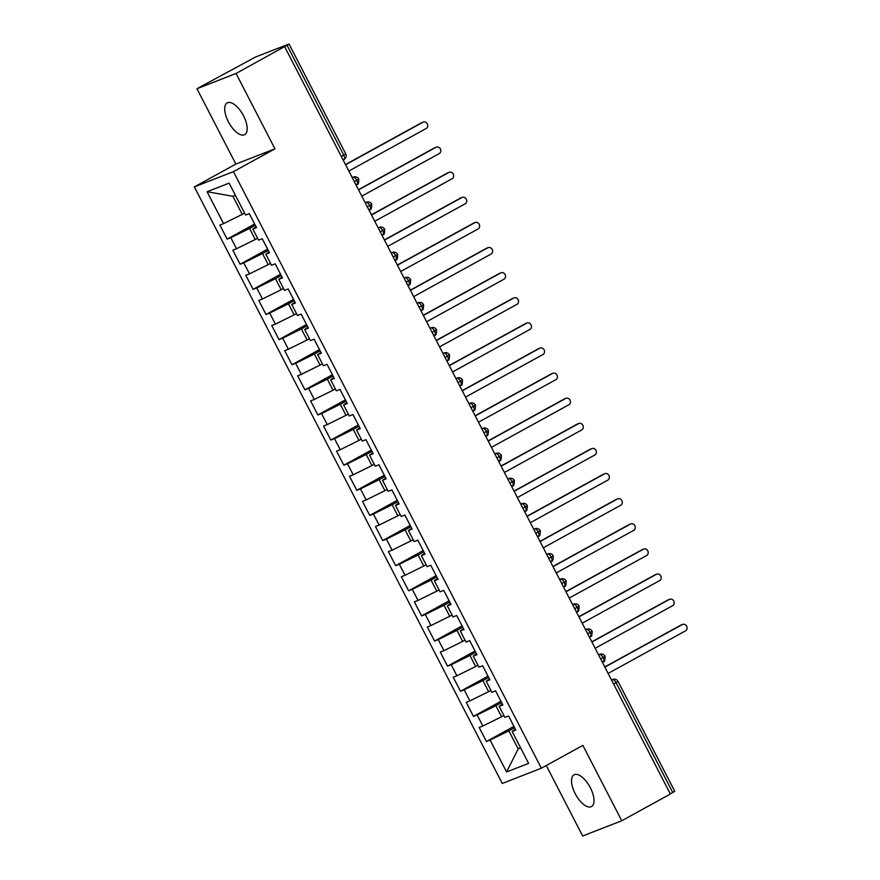 <?xml version="1.0" encoding="UTF-8"?>
<svg xmlns="http://www.w3.org/2000/svg" width="880" height="880" viewBox="0 0 880 880"><rect width="100%" height="100%" fill="white"/><g stroke="black" fill="none" stroke-linecap="round" stroke-linejoin="round"><path stroke-width="1.32" d="M590.348 787.743A18.117 8.085 -118.8 0 0 574.035 774.818A18.117 8.085 -118.8 0 0 575.179 793.65A18.117 8.085 -118.8 0 0 591.492 806.575A18.117 8.085 -118.8 0 0 590.348 787.743M243.54 115.819A18.117 8.085 -118.8 0 0 227.227 102.894A18.117 8.085 -118.8 0 0 228.371 121.737A18.117 8.085 -118.8 0 0 244.684 134.651A18.117 8.085 -118.8 0 0 243.54 115.819M196.966 88.726L255.42 57.057L289.036 44L345.73 153.835L343.728 155.089L287.045 45.254L236.06 73.469L196.966 88.726L235.851 164.076L194.348 186.901L502.26 783.464L541.354 768.218L233.442 171.644L194.348 186.901M546.271 765.512L582.659 836L621.764 820.743L670.373 794.024L284.68 46.739M486.431 741.51L490.105 740.069L506.572 771.969L528.616 763.378L512.149 731.478L515.823 730.048L508.563 715.979L504.889 717.409L499.18 706.354L502.854 704.924L495.594 690.855L491.92 692.296L486.222 681.241L489.896 679.811L482.636 665.742L478.962 667.172L473.253 656.117L476.927 654.687L469.667 640.618L465.993 642.059L460.284 631.004L463.958 629.574L456.698 615.505L453.024 616.935L447.326 605.88L451 604.45L443.74 590.381L440.066 591.822L434.357 580.767L438.031 579.337L430.771 565.268L427.097 566.698L421.399 555.643L425.073 554.213L417.813 540.144L414.139 541.585L408.43 530.53L412.104 529.1L404.844 515.031L401.17 516.461L395.461 505.406L399.135 503.976L391.875 489.907L388.201 491.337L382.503 480.293L386.177 478.863L378.917 464.794L375.243 466.224L369.534 455.169L373.208 453.739L365.948 439.67L362.274 441.1L356.576 430.056L360.239 428.615L352.979 414.557L349.316 415.987L343.607 404.932L347.281 403.502L340.021 389.433L336.347 390.863L330.638 379.819L334.312 378.378L327.052 364.32L323.378 365.75L317.68 354.695L321.354 353.265L314.094 339.196L310.42 340.626L304.711 329.582L308.385 328.141L301.125 314.083L297.451 315.513L291.753 304.458L295.416 303.028L288.156 288.959L284.493 290.389L278.784 279.345L282.458 277.904L275.198 263.846L271.524 265.276L265.815 254.221L269.489 252.791L262.229 238.722L258.555 240.152L252.857 229.108L256.531 227.667L249.271 213.609L245.597 215.039L229.13 183.139L207.086 191.73L223.553 223.63L219.879 225.071L227.139 239.129L230.813 237.699L236.522 248.754L232.848 250.184L240.108 264.253L243.782 262.823L249.48 273.867L245.806 275.308L253.066 289.366L256.74 287.936L262.449 298.991L258.775 300.421L266.035 314.49L269.709 313.06L275.418 324.104L271.744 325.545L279.004 339.603L282.678 338.173L288.376 349.228L284.702 350.658L291.962 364.727L295.636 363.297L301.345 374.341L297.671 375.782L304.931 389.84L308.605 388.41L314.303 399.465L310.629 400.895L317.889 414.964L321.563 413.534L327.272 424.578L323.598 426.019L330.858 440.077L334.532 438.647L340.241 449.702L336.567 451.132L343.827 465.201L347.501 463.771L353.199 474.815L349.525 476.256L356.785 490.325L360.459 488.884L366.168 499.939L362.494 501.369L369.754 515.438L373.428 514.008L379.126 525.063L375.463 526.493L382.723 540.562L386.386 539.121L392.095 550.176L388.421 551.606L395.681 565.675L399.355 564.245L405.064 575.3L401.39 576.73L408.65 590.799L412.324 589.358L418.022 600.413L414.348 601.843L421.608 615.912L425.282 614.482L430.991 625.537L427.317 626.967L434.577 641.036L438.251 639.595L443.949 650.65L440.286 652.08L447.546 666.149L451.209 664.719L456.918 675.774L453.244 677.204L460.504 691.273L464.178 689.832L469.887 700.887L466.213 702.317L473.473 716.386L477.147 714.956L482.845 726.011L479.171 727.441L486.431 741.51L513.931 726.385M503.888 715.484L501.578 716.749L495.869 705.705L501.622 702.537M482.845 726.011L501.578 716.749M477.147 714.956L495.869 705.705M512.149 731.478L515.35 729.135M490.93 690.36L488.609 691.636L482.9 680.581L488.664 677.413M469.887 700.887L488.609 691.636M464.178 689.832L482.9 680.581M499.18 706.354L502.381 704.011M477.961 665.247L475.64 666.512L469.942 655.468L475.695 652.3M456.918 675.774L475.64 666.512M451.209 664.719L469.942 655.468M486.222 681.241L489.423 678.898M464.992 640.123L462.682 641.399L456.973 630.344L462.726 627.176M443.949 650.65L462.682 641.399M438.251 639.595L456.973 630.344M473.253 656.117L476.454 653.774M452.034 615.01L449.713 616.275L444.015 605.231L449.768 602.063M430.991 625.537L449.713 616.275M425.282 614.482L444.015 605.231M460.284 631.004L463.496 628.661M439.065 589.886L436.755 591.162L431.046 580.107L436.799 576.939M418.022 600.413L436.755 591.162M412.324 589.358L431.046 580.107M447.326 605.88L450.527 603.537M426.107 564.762L423.786 566.038L418.077 554.994L423.83 551.826M405.064 575.3L423.786 566.038M399.355 564.245L418.077 554.994M434.357 580.767L437.558 578.424M413.138 539.649L410.817 540.925L405.119 529.87L410.872 526.702M392.095 550.176L410.817 540.925M386.386 539.121L405.119 529.87M421.399 555.643L424.6 553.3M400.169 514.525L397.859 515.801L392.15 504.757L397.903 501.589M379.126 525.063L397.859 515.801M373.428 514.008L392.15 504.757M408.43 530.53L411.631 528.187M387.211 489.412L384.89 490.688L379.192 479.633L384.945 476.465M366.168 499.939L384.89 490.688M360.459 488.884L379.192 479.633M395.461 505.406L398.662 503.063M374.242 464.288L371.932 465.564L366.223 454.509L371.976 451.352M353.199 474.815L371.932 465.564M347.501 463.771L366.223 454.509M382.503 480.293L385.704 477.95M361.284 439.175L358.963 440.451L353.254 429.396L359.007 426.228M340.241 449.702L358.963 440.451M334.532 438.647L353.254 429.396M369.534 455.169L372.735 452.826M348.315 414.051L345.994 415.327L340.296 404.272L346.049 401.115M327.272 424.578L345.994 415.327M321.563 413.534L340.296 404.272M356.576 430.056L359.777 427.702M335.346 388.938L333.036 390.214L327.327 379.159L333.08 375.991M314.303 399.465L333.036 390.214M308.605 388.41L327.327 379.159M343.607 404.932L346.808 402.589M322.388 363.814L320.067 365.09L314.369 354.035L320.122 350.878M301.345 374.341L320.067 365.09M295.636 363.297L314.369 354.035M330.638 379.819L333.839 377.465M309.419 338.701L307.109 339.977L301.4 328.922L307.153 325.754M288.376 349.228L307.109 339.977M282.678 338.173L301.4 328.922M317.68 354.695L320.881 352.352M296.461 313.577L294.14 314.853L288.431 303.798L294.184 300.641M275.418 324.104L294.14 314.853M269.709 313.06L288.431 303.798M304.711 329.582L307.912 327.228M283.492 288.464L281.171 289.74L275.473 278.685L281.226 275.517M262.449 298.991L281.171 289.74M256.74 287.936L275.473 278.685M291.753 304.458L294.954 302.115M270.523 263.34L268.213 264.616L262.504 253.561L268.257 250.404M249.48 273.867L268.213 264.616M243.782 262.823L262.504 253.561M278.784 279.345L281.985 276.991M257.565 238.227L255.244 239.503L249.546 228.448L255.299 225.28M236.522 248.754L255.244 239.503M230.813 237.699L249.546 228.448M265.815 254.221L269.016 251.878M287.045 45.254L289.036 44M244.596 213.103L242.275 214.379L232.947 196.295L207.086 191.73M223.553 223.63L242.275 214.379M252.857 229.108L256.058 226.754M672.738 792.528L616.055 682.704L618.046 681.45L674.74 791.274L670.296 793.87M235.851 164.076L274.956 148.83L236.06 73.469M274.956 148.83L233.442 171.644M621.764 820.743L582.868 745.393L541.354 768.218M520.487 747.626L518.166 748.902L520.641 747.934M514.591 727.661L508.838 730.818L518.166 748.902L506.572 771.969M235.422 195.327L232.947 196.295M490.105 740.069L508.838 730.818M227.139 239.129L254.639 224.015M352.253 177.683L353.034 177.254A4.246 1.892 61.2 0 1 356.763 180.334A4.246 1.892 61.2 0 1 356.961 184.613C356.51 183.282 358.677 187.418 358.754 179.08L354.321 181.676M240.108 264.253L267.608 249.139M253.066 289.366L280.566 274.252M266.035 314.49L293.535 299.376M279.004 339.603L306.504 324.489M291.962 364.727L319.462 349.613M304.931 389.84L332.431 374.726M317.889 414.964L345.389 399.85M330.858 440.077L358.358 424.963M343.827 465.201L371.327 450.087M356.785 490.325L384.285 475.2M369.754 515.438L397.254 500.324M382.723 540.562L410.212 525.437M395.681 565.675L423.181 550.561M408.65 590.799L436.15 575.674M421.608 615.912L449.108 600.798M434.577 641.036L462.077 625.911M447.546 666.149L475.035 651.035M460.504 691.273L488.004 676.148M473.473 716.386L500.973 701.272M365.222 202.807L366.003 202.378A4.246 1.892 61.2 0 1 369.721 205.447A4.246 1.892 61.2 0 1 369.93 209.737C369.468 208.395 371.635 212.531 371.723 204.193L367.279 206.789M378.191 227.92L378.972 227.491A4.246 1.892 61.2 0 1 382.69 230.571A4.246 1.892 61.2 0 1 382.899 234.85C382.437 233.519 384.604 237.655 384.681 229.317L380.248 231.913M391.149 253.044L391.93 252.615A4.246 1.892 61.2 0 1 395.659 255.684A4.246 1.892 61.2 0 1 395.857 259.974C395.406 258.643 397.562 262.768 397.65 254.43L393.206 257.026M404.118 278.157L404.899 277.728A4.246 1.892 61.2 0 1 408.617 280.808A4.246 1.892 61.2 0 1 408.826 285.087C408.364 283.756 410.531 287.892 410.619 279.554L406.175 282.15M417.087 303.281L417.857 302.852A4.246 1.892 61.2 0 1 421.586 305.921A4.246 1.892 61.2 0 1 421.784 310.211C421.333 308.88 423.5 313.005 423.577 304.667L419.144 307.263M430.045 328.394L430.826 327.965A4.246 1.892 61.2 0 1 434.544 331.045A4.246 1.892 61.2 0 1 434.753 335.324C434.302 333.993 436.458 338.129 436.546 329.791L432.102 332.387M443.014 353.518L443.795 353.089A4.246 1.892 61.2 0 1 447.513 356.158A4.246 1.892 61.2 0 1 447.722 360.448C447.26 359.117 449.427 363.242 449.504 354.904L445.071 357.5M455.972 378.631L456.753 378.202A4.246 1.892 61.2 0 1 460.482 381.282A4.246 1.892 61.2 0 1 460.68 385.561C460.229 384.23 462.396 388.366 462.473 380.028L458.04 382.624M468.941 403.755L469.722 403.326A4.246 1.892 61.2 0 1 473.44 406.395A4.246 1.892 61.2 0 1 473.649 410.685C473.187 409.354 475.354 413.479 475.442 405.141L470.998 407.737M481.91 428.868L482.68 428.439A4.246 1.892 61.2 0 1 486.409 431.519A4.246 1.892 61.2 0 1 486.607 435.798C486.156 434.467 488.323 438.603 488.4 430.265L483.967 432.861M494.868 453.992L495.649 453.563A4.246 1.892 61.2 0 1 499.367 456.632A4.246 1.892 61.2 0 1 499.576 460.922C499.125 459.591 501.281 463.716 501.369 455.378L496.925 457.974M507.837 479.105L508.618 478.676A4.246 1.892 61.2 0 1 512.336 481.756A4.246 1.892 61.2 0 1 512.545 486.035C512.083 484.704 514.25 488.84 514.327 480.502L509.894 483.098M520.795 504.229L521.576 503.8A4.246 1.892 61.2 0 1 525.305 506.869A4.246 1.892 61.2 0 1 525.503 511.159C525.052 509.828 527.219 513.953 527.296 505.615L522.863 508.211M533.764 529.342L534.545 528.913A4.246 1.892 61.2 0 1 538.263 531.993A4.246 1.892 61.2 0 1 538.472 536.283C538.01 534.941 540.177 539.077 540.265 530.739L535.821 533.335M546.733 554.466L547.503 554.037A4.246 1.892 61.2 0 1 551.232 557.106A4.246 1.892 61.2 0 1 551.43 561.396C550.979 560.065 553.146 564.19 553.223 555.852L548.79 558.448M559.691 579.579L560.472 579.15A4.246 1.892 61.2 0 1 564.19 582.23A4.246 1.892 61.2 0 1 564.399 586.52C563.948 585.178 566.104 589.314 566.192 580.976L561.748 583.572M572.66 604.703L573.441 604.274A4.246 1.892 61.2 0 1 577.159 607.343A4.246 1.892 61.2 0 1 577.368 611.633C576.906 610.302 579.073 614.427 579.15 606.089L574.717 608.685M585.618 629.816L586.399 629.387A4.246 1.892 61.2 0 1 590.128 632.467A4.246 1.892 61.2 0 1 590.326 636.757C589.875 635.415 592.042 639.551 592.119 631.213L587.686 633.809M598.587 654.94L599.368 654.511A4.246 1.892 61.2 0 1 603.086 657.58A4.246 1.892 61.2 0 1 603.295 661.87C602.833 660.539 605 664.664 605.088 656.326L600.644 658.922M348.821 171.028L426.36 128.403A3.542 3.157 68.7 0 0 423.126 122.133L421.575 122.727A3.542 3.157 -111.3 0 1 421.916 122.573L423.456 121.968M345.488 164.56L421.575 122.727M345.587 164.758L423.126 122.133M361.79 196.152L439.329 153.527A3.542 3.157 68.7 0 0 436.084 147.246L434.544 147.851A3.542 3.157 -111.3 0 1 434.885 147.686L436.425 147.092M358.446 189.684L434.544 147.851M358.545 189.871L436.084 147.246M374.759 221.265L452.287 178.64A3.542 3.157 68.7 0 0 449.053 172.37L447.513 172.964A3.542 3.157 -111.3 0 1 447.843 172.81L449.383 172.205M371.415 214.797L447.513 172.964M371.514 214.995L449.053 172.37M387.717 246.389L465.256 203.764A3.542 3.157 68.7 0 0 462.011 197.483L460.471 198.088A3.542 3.157 -111.3 0 1 460.812 197.923L462.352 197.329M384.384 239.921L460.471 198.088M384.483 240.108L462.011 197.483M400.686 271.502L478.225 228.877A3.542 3.157 68.7 0 0 474.98 222.607L473.44 223.201A3.542 3.157 -111.3 0 1 473.77 223.047L475.31 222.442M397.342 265.034L473.44 223.201M397.441 265.232L474.98 222.607M413.644 296.626L491.183 254.001A3.542 3.157 68.7 0 0 487.949 247.72L486.409 248.325A3.542 3.157 -111.3 0 1 486.739 248.16L488.279 247.566M410.311 290.158L486.409 248.325M410.41 290.345L487.949 247.72M426.613 321.75L504.152 279.114A3.542 3.157 68.7 0 0 500.907 272.844L499.367 273.438A3.542 3.157 -111.3 0 1 499.708 273.284L501.248 272.679M423.269 315.271L499.367 273.438M423.368 315.469L500.907 272.844M439.582 346.863L517.11 304.238A3.542 3.157 68.7 0 0 513.876 297.957L512.336 298.562A3.542 3.157 -111.3 0 1 512.666 298.397L514.206 297.803M436.238 340.395L512.336 298.562M436.337 340.582L513.876 297.957M452.54 371.987L530.079 329.351A3.542 3.157 68.7 0 0 526.834 323.081L525.294 323.675A3.542 3.157 -111.3 0 1 525.635 323.521L527.175 322.916M449.207 365.508L525.294 323.675M449.306 365.706L526.834 323.081M465.509 397.1L543.048 354.475A3.542 3.157 68.7 0 0 539.803 348.194L538.263 348.799A3.542 3.157 -111.3 0 1 538.593 348.634L540.133 348.04M462.165 390.632L538.263 348.799M462.264 390.819L539.803 348.194M478.478 422.224L556.006 379.588A3.542 3.157 68.7 0 0 552.772 373.318L551.232 373.912A3.542 3.157 -111.3 0 1 551.562 373.758L553.102 373.153M475.134 415.745L551.232 373.912M475.233 415.943L552.772 373.318M491.436 447.337L568.975 404.712A3.542 3.157 68.7 0 0 565.73 398.431L564.19 399.036A3.542 3.157 -111.3 0 1 564.531 398.871L566.071 398.277M488.092 440.869L564.19 399.036M488.191 441.056L565.73 398.431M504.405 472.461L581.933 429.825A3.542 3.157 68.7 0 0 578.699 423.555L577.159 424.149A3.542 3.157 -111.3 0 1 577.489 423.995L579.029 423.39M501.061 465.982L577.159 424.149M501.16 466.18L578.699 423.555M517.363 497.574L594.902 454.949A3.542 3.157 68.7 0 0 591.657 448.668L590.117 449.273A3.542 3.157 -111.3 0 1 590.458 449.119L591.998 448.514M514.03 491.106L590.117 449.273M514.129 491.293L591.657 448.668M530.332 522.698L607.871 480.073A3.542 3.157 68.7 0 0 604.626 473.792L603.086 474.386A3.542 3.157 -111.3 0 1 603.416 474.232L604.956 473.627M526.988 516.219L603.086 474.386M527.087 516.417L604.626 473.792M543.301 547.811L620.829 505.186A3.542 3.157 68.7 0 0 617.595 498.905L616.055 499.51A3.542 3.157 -111.3 0 1 616.385 499.356L617.925 498.751M539.957 541.343L616.055 499.51M540.056 541.53L617.595 498.905M556.259 572.935L633.798 530.31A3.542 3.157 68.7 0 0 630.553 524.029L629.013 524.623A3.542 3.157 -111.3 0 1 629.354 524.469L630.894 523.864M552.926 566.456L629.013 524.623M553.014 566.654L630.553 524.029M569.228 598.048L646.756 555.423A3.542 3.157 68.7 0 0 643.522 549.142L641.982 549.747A3.542 3.157 -111.3 0 1 642.312 549.593L643.852 548.988M565.884 591.58L641.982 549.747M565.983 591.767L643.522 549.142M582.186 623.172L659.725 580.547A3.542 3.157 68.7 0 0 656.48 574.266L654.94 574.86A3.542 3.157 -111.3 0 1 655.281 574.706L656.821 574.101M578.853 616.693L654.94 574.86M578.952 616.891L656.48 574.266M595.155 648.285L672.694 605.66A3.542 3.157 68.7 0 0 669.449 599.379L667.909 599.984A3.542 3.157 -111.3 0 1 668.239 599.83L669.779 599.225M591.811 641.817L667.909 599.984M591.91 642.004L669.449 599.379M608.124 673.409L685.652 630.784A3.542 3.157 68.7 0 0 682.418 624.503L680.878 625.097A3.542 3.157 -111.3 0 1 681.208 624.943L682.748 624.338M604.78 666.93L680.878 625.097M604.879 667.128L682.418 624.503M341.286 156.431L343.728 155.089A4.246 1.892 61.2 0 1 344.003 159.5A4.246 1.892 61.2 0 1 343.893 159.544L344.003 159.5A4.246 4.246 0 0 0 345.73 153.835M611.556 680.053L612.337 679.624A4.246 1.892 61.2 0 1 616.055 682.704L613.613 684.046M358.754 179.08A4.246 4.246 0 0 0 353.441 177.067A4.246 3.795 -111.3 0 0 353.034 177.254L352.209 177.584M397.65 254.43A4.246 4.246 0 0 0 392.337 252.428A4.246 3.795 -111.3 0 0 391.93 252.615L391.094 252.934M394.977 260.458L395.857 259.974A4.246 1.892 61.2 0 1 395.758 260.018L394.977 260.447M410.619 279.554A4.246 4.246 0 0 0 405.295 277.541A4.246 3.795 -111.3 0 0 404.899 277.728L404.063 278.058M436.546 329.791A4.246 4.246 0 0 0 431.233 327.778A4.246 3.795 -111.3 0 0 430.826 327.965L429.99 328.295M449.504 354.904A4.246 4.246 0 0 0 444.191 352.902A4.246 3.795 -111.3 0 0 443.795 353.089L442.959 353.408M488.4 430.265A4.246 4.246 0 0 0 483.087 428.252A4.246 3.795 -111.3 0 0 482.68 428.439L481.855 428.769M485.738 436.282L486.607 435.798A4.246 1.892 61.2 0 1 486.508 435.853L485.727 436.282M501.369 455.378A4.246 4.246 0 0 0 496.056 453.376A4.246 3.795 -111.3 0 0 495.649 453.563L494.813 453.882M527.296 505.615A4.246 4.246 0 0 0 521.983 503.613A4.246 3.795 -111.3 0 0 521.576 503.8L520.751 504.119M524.623 511.643L525.503 511.159A4.246 1.892 61.2 0 1 525.404 511.203L524.623 511.632M540.265 530.739A4.246 4.246 0 0 0 534.941 528.726A4.246 3.795 -111.3 0 0 534.545 528.913L533.709 529.243M553.223 555.852A4.246 4.246 0 0 0 547.91 553.85A4.246 3.795 -111.3 0 0 547.503 554.037L546.678 554.356M566.192 580.976A4.246 4.246 0 0 0 560.879 578.963A4.246 3.795 -111.3 0 0 560.472 579.15L559.636 579.48M579.15 606.089A4.246 4.246 0 0 0 573.837 604.087A4.246 3.795 -111.3 0 0 573.441 604.274L572.605 604.593M592.119 631.213A4.246 4.246 0 0 0 586.806 629.2A4.246 3.795 -111.3 0 0 586.399 629.387L585.574 629.717M618.046 681.45A4.246 4.246 0 0 0 612.733 679.437A4.246 3.795 -111.3 0 0 612.337 679.624L611.501 679.954M353.441 177.067L352.187 177.551M371.723 204.193A4.246 4.246 0 0 0 366.41 202.191M384.681 229.317A4.246 4.246 0 0 0 379.368 227.304M392.337 252.428L391.083 252.912M405.295 277.541L404.052 278.025M423.577 304.667A4.246 4.246 0 0 0 418.264 302.665M431.233 327.778L429.979 328.262M444.191 352.902L442.948 353.386M462.473 380.028A4.246 4.246 0 0 0 457.16 378.015M475.442 405.141A4.246 4.246 0 0 0 470.118 403.139M483.087 428.252L481.833 428.736M496.056 453.376L494.802 453.86M514.327 480.502A4.246 4.246 0 0 0 509.014 478.489M521.983 503.613L520.729 504.097M534.941 528.726L533.698 529.21M547.91 553.85L546.667 554.334M560.879 578.963L559.625 579.447M573.837 604.087L572.594 604.571M586.806 629.2L585.552 629.684M605.088 656.326A4.246 4.246 0 0 0 599.764 654.324M612.733 679.437L611.49 679.921"/></g></svg>
